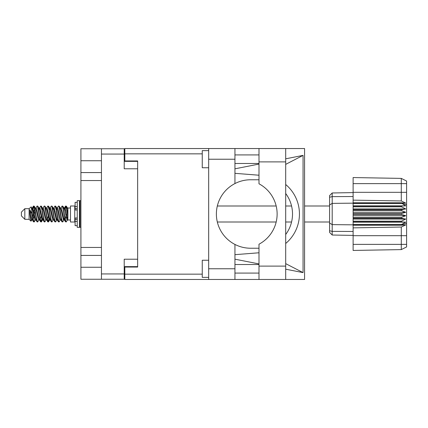 <?xml version="1.0" encoding="UTF-8"?>
<svg xmlns="http://www.w3.org/2000/svg" width="428" height="428" viewBox="0 0 428 428"><rect width="100%" height="100%" fill="white"/><g stroke="black" fill="none" stroke-linecap="round" stroke-linejoin="round"><path stroke-width="0.64" d="M101.452 160.73L80.913 160.73L80.913 267.27L101.452 267.27M80.913 172.575L101.452 172.575M80.913 247.454L101.452 247.454M101.452 180.546L80.913 180.546M101.452 255.425L80.913 255.425M137.65 259.224L124.216 259.224L124.216 279.249L80.913 279.249L80.913 267.27M80.913 160.73L80.913 148.751L124.216 148.751L124.216 168.776L137.65 168.776M101.452 279.249L101.452 148.751M124.816 273.043L124.216 273.043M124.216 154.957L124.816 154.957M124.216 266.628L137.65 266.628L137.65 267.056L124.816 267.056L124.816 274.155L202.257 274.155M202.257 153.845L124.816 153.845L124.816 160.944L137.65 160.944L137.65 161.372L124.216 161.372M208.671 268.768L234.945 268.768L234.945 279.463L208.671 279.463L208.671 148.537L304.575 148.537L304.575 279.463L285.69 279.463L285.69 148.537M258.988 154.915L234.945 154.915M258.988 163.469L234.945 163.469M258.988 264.531L234.945 264.531M258.988 273.085L234.945 273.085M208.671 277.365L202.257 277.365L202.257 260.251L208.671 260.251M208.671 167.749L202.257 167.749L202.257 150.635L208.671 150.635M258.988 148.537L258.988 183.789A34.229 34.229 0 0 1 258.988 244.211L258.988 279.463L285.69 279.463M234.945 148.537L234.945 159.232L208.671 159.232M234.945 268.768L234.945 244.436A34.229 34.229 0 0 1 234.945 183.564L234.945 159.232M234.945 168.819L258.988 164.074M285.69 158.809L303.061 155.385L303.061 272.615L285.69 263.632M234.945 259.181L258.988 263.926M285.69 269.191L303.061 272.615M234.945 279.463L258.988 279.463M124.816 153.845L124.816 148.537L208.671 148.537M208.671 279.463L124.816 279.463L124.816 274.155M137.65 160.944L137.65 267.056M258.988 248.219A34.229 34.229 0 0 1 258.282 248.229L250.605 248.229A34.229 34.229 0 0 1 234.945 244.436M258.988 252.777L234.945 254.671M285.69 243.495A38.509 38.509 0 0 0 285.69 184.505M258.988 175.223L234.945 173.329M234.945 183.564A34.229 34.229 0 0 1 250.605 179.771L258.282 179.771A34.229 34.229 0 0 1 258.988 179.781M285.69 193.493A34.229 34.229 0 0 1 285.69 234.507M303.061 155.385L285.69 164.368M24.824 219.307L24.824 208.693L21.4 212.117L21.4 215.883L24.824 219.307L29.104 219.307L30.987 221.19L31.977 219.794M24.824 208.693L29.104 208.693L29.104 219.307M63.943 214L65.372 221.608L66.174 222.004L65.104 218.703L62.964 206.392L62.162 205.996L63.232 209.297L63.943 214M66.698 219.264L67.035 217.237M67.629 219.794L66.174 222.004M35.417 214L36.845 221.608L37.648 222.004L36.578 218.703L34.438 206.392L33.635 205.996L34.705 209.297L35.417 214M39.108 219.794L37.648 222.004M42.549 214L43.977 221.608L44.78 222.004L43.71 218.703L41.57 206.392L40.767 205.996L41.837 209.297L42.549 214M46.24 219.794L44.78 222.004M49.68 214L51.109 221.608L51.911 222.004L50.841 218.703L48.701 206.392L47.899 205.996L48.969 209.297L49.68 214M53.372 219.794L51.911 222.004M56.812 214L58.24 221.608L59.043 222.004L57.973 218.703L55.833 206.392L55.03 205.996L56.1 209.297L56.812 214M60.503 219.794L59.043 222.004M32.507 209.645L33.635 205.996M33.86 206.152L32.774 210.763M39.638 209.645L39.927 208.099M39.306 208.206L40.767 205.996M46.438 208.206L47.899 205.996M47.374 208.736L47.037 210.763M53.901 209.645L54.185 208.099M53.57 208.206L55.03 205.996M60.701 208.206L62.162 205.996M67.908 219.628L67.908 219.939M70.476 214L70.476 222.004L74.756 222.004L74.756 205.996L70.476 205.996L70.476 214M34.925 219.901L34.352 221.774L33.363 221.774L31.795 213.588L29.869 209.768L29.869 214.102L30.987 221.19M34.085 222.004L33.015 218.703L31.795 210.581L31.795 213.588M41.735 219.264L40.992 221.848M42.34 218.355L41.484 221.774L40.494 221.774L37.557 206.392L37.204 205.996L36.931 206.226L35.743 208.206M41.211 222.004L40.141 218.703L38.006 206.392L37.204 205.996M49.209 217.237L48.123 221.848M49.471 218.355L48.615 221.774L47.626 221.774L44.689 206.392L44.335 205.996L44.063 206.226L42.875 208.206M48.343 222.004L47.273 218.703L45.138 206.392L44.335 205.996M56.336 217.237L55.998 219.264M57.036 219.607L55.747 221.774L54.757 221.774L51.82 206.392L51.462 205.996L51.194 206.226L50.006 208.206M56.603 218.355L56.319 219.901M55.474 222.004L54.404 218.703L52.264 206.392L51.462 205.996M64.596 218.355L62.879 221.774L61.889 221.774L58.952 206.392L58.593 205.996L58.32 206.226L57.133 208.206M63.735 218.355L63.451 219.901M62.606 222.004L61.536 218.703L59.396 206.392L58.593 205.996M67.908 213.663L67.908 208.821L66.442 206.226L67.908 213.663L67.908 216.755L66.083 206.392L65.725 205.996L65.372 206.392L64.596 209.645M66.442 206.226L65.725 205.996M65.949 206.152L64.863 210.763M67.908 208.099L67.908 208.821M65.452 206.226L64.264 208.206L64.612 207.928L64.97 208.227L65.682 210.432L67.822 219.773L67.908 216.755M29.104 208.693L31.169 206.868L31.795 210.581M67.908 220.072L66.928 219.773L64.788 210.432L64.066 208.206L63.451 208.099M61.049 220.072L59.797 219.773L59.085 217.568L57.657 210.432L56.587 207.928L57.839 208.227L59.979 217.568L61.889 221.774M55.255 211.683L54.805 214M53.917 220.072L52.665 219.773L50.531 210.432L49.803 208.206L49.188 208.099M46.786 220.072L45.534 219.773L43.399 210.432L41.484 206.226M47.626 221.774L45.716 217.568L43.576 208.227L43.217 207.928L42.056 208.099M40.992 211.683L40.542 214M39.654 220.072L38.408 219.773L36.268 210.432L34.352 206.226M34.609 208.736L33.86 211.683M33.416 214L32.774 217.237M32.523 220.072L31.276 219.773L29.869 214.102M57.036 208.393L56.603 209.645M54.757 221.774L52.847 217.568L50.707 208.227L49.461 207.928M49.905 208.393L49.471 209.645M48.123 216.317L47.374 219.264M42.773 208.393L42.34 209.645M40.992 216.317L40.243 219.264M40.494 221.774L38.584 217.568L36.444 208.227L35.198 207.928M34.946 210.763L34.304 214M33.86 216.317L33.111 219.264M33.363 221.774L31.453 217.568L29.869 209.768M66.394 214L65.2 219.264M64.885 219.901L64.264 219.794L63.542 217.568L61.402 208.227L60.155 207.928M57.753 219.901L57.133 219.794L56.41 217.568L54.27 208.227L53.024 207.928M51.194 221.774L49.279 217.568L47.139 208.227L45.892 207.928M44.063 221.774L42.147 217.568L40.013 208.227L38.761 207.928M36.931 221.774L35.016 217.568L32.881 208.227L32.523 207.928L32.079 208.393M64.066 219.794L63.718 220.072L63.365 219.773L61.225 210.432L59.315 206.226M56.935 219.794L56.587 220.072L56.234 219.773L54.094 210.432L52.184 206.226M48.615 221.774L49.803 219.794L49.461 220.072L49.102 219.773L46.962 210.432L45.052 206.226M43.217 220.072L41.971 219.773L39.831 210.432L37.921 206.226M36.086 220.072L34.839 219.773L32.699 210.432L31.169 206.868M401.464 213.572L353.116 213.572L353.116 214.428L401.464 214.428L401.464 213.572L405.744 212.288L401.464 210.549L401.464 209.715L405.744 208.939L401.464 206.836L401.464 206.061L405.744 205.831L401.464 203.161L353.116 203.161L353.116 200.138L401.282 200.957L401.282 183.623L353.116 183.623L353.116 177.556L401.282 178.396L406.6 181.055L406.6 246.945L401.282 249.604L353.116 250.444L353.116 244.377L401.282 244.377L401.282 227.043L353.116 227.862L353.116 244.377M353.116 225.219L401.464 225.219L401.464 224.529L353.116 224.529L353.116 227.862M353.116 221.939L401.464 221.939L401.464 221.164L353.116 221.164L353.116 224.529M401.464 221.939L405.744 222.169L401.464 224.529M401.464 214.428L405.744 215.712L401.464 217.451L401.464 218.285L405.744 219.061L401.464 221.164M401.464 217.451L353.116 217.451L353.116 218.285L401.464 218.285M401.464 209.715L353.116 209.715L353.116 210.549L401.464 210.549M401.464 206.061L353.116 206.061L353.116 206.836L401.464 206.836M406.6 204.707L401.464 203.161L401.464 202.781L353.116 202.781M353.116 200.138L353.116 192.322L406.6 192.322M353.116 183.623L353.116 192.322M353.116 206.061L353.116 203.161L332.198 203.38L332.198 235.026L329.587 232.415L329.587 195.585L332.198 192.975L353.116 192.605L332.198 192.975L332.198 203.38L329.587 204.959M329.587 223.042L332.198 224.62L353.116 224.839L401.464 224.839L406.6 223.293M353.116 221.164L353.116 218.285M353.116 217.451L353.116 214.428M353.116 213.572L353.116 210.549M353.116 209.715L353.116 206.836M339.104 235.149L337.713 235.122M353.116 235.395L332.198 235.026L329.587 232.415M353.116 203.471L401.464 203.471M406.6 246.945L401.282 249.604L401.282 244.377L406.6 244.377M406.6 183.623L401.282 183.623L401.282 178.396L406.6 181.055M401.464 225.219L405.744 224.925L401.282 227.043M401.282 200.957L405.744 203.075L401.464 202.781M353.116 205.831L405.744 205.831M353.116 208.939L405.744 208.939M353.116 212.288L405.744 212.288M353.116 215.712L405.744 215.712M353.116 219.061L405.744 219.061M353.116 222.169L405.744 222.169M77.238 202.321L75.098 202.321L75.098 209.988L77.238 209.966M77.238 218.034L75.098 218.034L75.098 225.679L77.238 225.679M77.238 214L77.238 227.348L79.458 227.348L79.458 200.652L77.238 200.652L77.238 214M79.458 201.251L80.057 200.652L80.057 227.348L80.913 227.348M124.216 154.059L101.452 154.059M101.452 273.941L124.216 273.941M258.988 266.114L285.69 266.114M258.988 161.886L285.69 161.886M406.6 235.678L353.116 235.678M329.587 230.767L332.198 231.377L353.116 231.462M353.116 196.538L332.198 196.623L329.587 197.233M77.238 206.574L75.098 206.574M77.238 221.426L75.098 221.426M77.238 219.371L75.098 219.371M77.238 208.629L75.098 208.629M217.322 222.004L276.183 222.004M285.69 222.004L291.559 222.004M304.575 222.004L329.587 222.004M67.908 219.992L70.476 219.992M74.756 218.965L75.098 218.965M74.756 209.035L75.098 209.035M67.908 208.008L70.476 208.008M217.322 205.996L276.183 205.996M285.69 205.996L291.559 205.996M304.575 205.996L329.587 205.996M64.066 208.206L62.879 206.226M56.935 208.206L55.747 206.226M49.803 208.206L48.615 206.226M64.612 207.928L63.718 207.928M65.452 221.774L64.264 219.794M58.32 221.774L57.133 219.794M33.363 206.226L32.175 208.206M42.672 219.794L41.484 221.774M35.54 219.794L34.352 221.774M67.908 207.928L67.287 207.928M64.612 220.072L63.718 220.072M57.48 220.072L56.587 220.072M50.349 220.072L49.461 220.072M32.523 207.928L31.629 207.928M77.238 209.988L75.098 209.988M77.238 218.013L75.098 218.013M79.458 226.749L80.057 227.348M80.057 200.652L80.913 200.652"/></g></svg>
